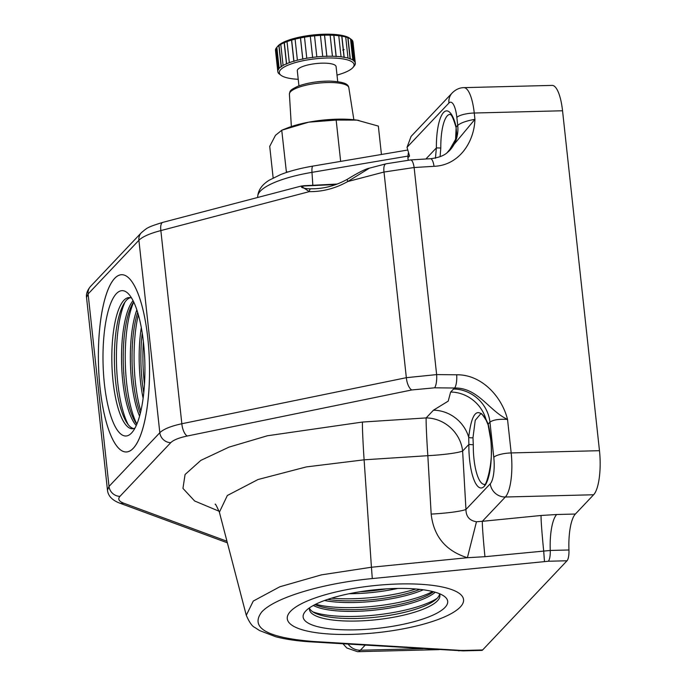 <?xml version="1.0" encoding="UTF-8"?>
<svg xmlns="http://www.w3.org/2000/svg" width="686" height="686" viewBox="0 0 686 686"><rect width="100%" height="100%" fill="white"/><g stroke="black" fill="none" stroke-linecap="round" stroke-linejoin="round"><path stroke-width="1.03" d="M407.021 147.327L411.094 136.394L452.194 92.953A14.183 13.051 -136.6 0 0 448.918 103.054L407.021 147.327L409.533 156.039L407.853 157.823L408.247 153.347M456.113 127.716A3.55 1.972 -13 0 1 456.173 127.004L455.573 139.481L448.704 151.426L455.547 139.387L456.61 133.29L456.113 127.716C451.302 111.021 449.913 115.385 450.059 114.348A35.466 10.187 -91.5 0 0 440.798 148.013L440.103 156.64M147.807 338.138A88.666 25.476 -91.5 0 0 121.705 274.709A88.666 25.476 -91.5 0 0 100.113 388.542A88.666 25.476 -91.5 0 0 126.215 451.971A88.666 25.476 -91.5 0 0 147.807 338.138M472.98 437.685L473.297 444.768L468.872 444.442L468.71 437.256A3.55 1.243 -4.5 0 0 472.98 437.685L475.252 420.269L480.98 413.512C481.22 412.946 482.944 415.202 486.151 420.269L486.151 420.269A3.55 2.47 148.3 0 1 485.894 419.095L488.158 424.059A39.008 11.208 88.5 0 1 490.61 437.925A39.008 11.208 88.5 0 1 484.179 486.4A39.008 11.208 88.5 0 1 469.627 460.1A39.008 11.208 88.5 0 1 468.872 444.442L462.621 451.054L465.957 509.458A35.466 3.713 -3.3 0 1 431.168 514.088L427.832 455.684L364.112 459.817L306.282 466.926L258.065 479.505L227.358 495.489L219.383 512.185C216.527 505.788 215.13 503.181 215.172 504.373M460.306 607.007A88.666 23.547 173.8 0 0 463.556 599.59A88.666 23.547 173.8 0 0 386.184 584.583A88.666 23.547 173.8 0 0 290.512 611.329A88.666 23.547 173.8 0 0 287.271 618.746A88.666 23.547 173.8 0 0 364.635 633.761A88.666 23.547 173.8 0 0 460.306 607.007M219.383 512.176L246.283 615.308L253.263 601.065L279.794 586.787L321.4 574.868L371.435 567.236L364.112 459.817A35.466 1.08 -93.7 0 1 362.44 422.053L426.152 417.92A35.466 1.08 -93.7 0 0 427.832 455.684A35.466 3.713 -3.3 0 0 462.621 451.054A35.466 32.636 43.4 0 0 426.152 417.92L433.458 410.194L448.224 401.121L450.642 392.032L454.569 388.01L434.521 387.822L411.789 389.957L187.287 436.013C178.969 437.771 173.455 439.992 170.754 442.659L119.947 496.355C117.598 499.031 118.858 501.312 123.72 503.198L226.963 541.254M548.32 561.251L372.292 578.564C321.983 583.357 274.443 597.78 261.64 612.092C249.901 627.853 266.948 637.637 312.799 641.444A10.642 5.539 93.5 0 1 311.05 641.873L463.11 650.868A10.642 3.061 88.5 0 0 463.942 650.431L482.635 649.959L567.022 560.771L548.32 561.251A10.642 3.061 -91.5 0 0 550.258 550.464L484.959 556.698L467.389 557.718C445.763 550.935 433.689 536.392 431.168 514.088M544.47 561.491L543.681 550.875A35.466 1.2 -95.7 0 1 541.057 515.486L556.698 514.509A35.466 10.187 -91.5 0 0 550.258 550.464L568.951 549.983A10.642 3.061 88.5 0 1 567.022 560.771M107.47 490.156L109.014 486.417L159.821 432.72C163.414 429.162 170.763 426.169 181.841 423.742L406.344 377.686L436.63 374.599L456.679 374.788C481.375 374.393 501.723 396.276 507.537 419.438C498.996 418.897 493.14 419.806 489.958 422.156L493.783 457.313A21.283 6.114 -91.5 0 1 490.276 483.759L465.957 509.458C466 516.541 469.507 520.64 476.47 521.754L467.389 557.718L371.435 567.236L372.292 578.564M476.47 521.754L482.335 521.317A35.466 1.2 -95.7 0 0 484.959 556.698M493.783 457.313A14.183 3.764 -6.2 0 1 511.181 452.932L599.47 450.685A35.466 10.187 88.5 0 1 593.622 494.76L575.391 514.028A35.466 10.187 -91.5 0 0 568.951 549.983M312.799 641.444L460.366 650.379A10.642 5.539 93.5 0 1 458.617 650.8M482.635 649.959A10.642 3.061 88.5 0 1 481.804 650.397L463.11 650.868M219.117 511.25L194.61 500.969L182.948 488.398L185.074 474.506L200.852 460.375L229.038 447.109L267.411 435.764L362.44 422.053M473.297 444.768A35.466 10.187 -91.5 0 0 473.975 459.011A35.466 10.187 -91.5 0 0 484.376 484.385C484.693 489.607 494.572 462.69 490.481 438.217L488.123 424.874A3.55 2.152 -14.7 0 1 488.158 424.059L489.958 422.156A35.466 32.636 43.4 0 0 453.497 389.013M433.458 410.194A35.466 32.636 43.4 0 1 468.71 437.256C471.659 412.432 477.387 406.378 485.894 419.095A35.466 32.636 43.4 0 0 450.642 392.032M456.679 374.788A10.642 2.958 90.5 0 1 454.569 388.01C477.971 387.521 488.895 410.682 507.537 419.438L511.181 452.932A35.466 10.187 88.5 0 1 505.333 497.007L482.335 521.317L541.057 515.486M440.798 148.013L436.382 147.919A39.008 11.208 88.5 0 1 443.559 112.495A39.008 11.208 88.5 0 1 456.173 127.004L457.716 125.367C460.872 122.803 466.609 120.787 474.935 119.321L446.92 152.935L449.519 150.603A35.466 32.636 43.4 0 0 457.716 125.367L456.85 117.4A14.183 3.764 -6.2 0 1 474.249 113.019A35.466 10.187 88.5 0 0 463.813 87.645L552.101 85.398A35.466 10.187 88.5 0 1 562.546 110.772L474.249 113.019L474.935 119.321C474.172 142.654 458.677 165.437 434.032 166.312L414.13 167.521L384.006 172.032L347.733 181.55A3.55 1.098 -119.9 0 1 347.536 179.166L347.536 179.166C360.639 171.114 366.899 168.602 369.36 168.181L347.733 181.55C335.497 188.41 322.686 191.771 309.292 191.634A3.55 1.604 -88.8 0 1 310.827 188.787L313.836 188.77M446.92 152.935C443.43 155.885 437.968 157.814 430.534 158.715L430.534 158.715A10.642 3.156 86.5 0 1 434.032 166.312M90.561 286.388L141.367 232.691C147.421 227.735 146.83 227.358 162.848 222.358A10.642 4.202 75.3 0 0 160.858 230.582C149.822 233.463 142.508 236.696 138.906 240.263L88.108 293.96L86.539 297.475C85.999 293.917 87.336 290.221 90.561 286.388L90.561 286.388A10.642 9.793 43.4 0 0 88.108 293.96L109.014 486.417A10.642 9.793 43.4 0 0 119.947 496.355M123.72 503.198A10.642 8.746 -69.8 0 1 119.287 502.975L119.287 502.975C111.938 500.025 107.994 495.704 107.462 490.027L86.539 297.475M599.47 450.685L562.546 110.772M407.853 157.823L408.256 160.087M335.96 184.508L304.455 185.992A3.55 1.183 -92.8 0 0 303.958 185.709L301.051 186.103M187.287 436.013A10.642 4.348 78.4 0 1 181.841 423.742L160.858 230.582L309.292 191.634L301.043 186.103L162.848 222.358M304.455 185.992C296.446 186.849 306.445 189.207 310.827 188.787M435.439 158.269L436.382 147.919L425.895 158.998M131.661 298.118A65.607 18.856 -91.5 0 0 129.079 297.578A65.607 18.856 -91.5 0 0 126.13 298.479A65.607 18.856 -91.5 0 0 112.092 368.836A65.607 18.856 -91.5 0 0 132.424 428.759A65.607 18.856 -91.5 0 0 134.971 428.081M133.693 428.579A65.607 18.856 88.5 0 1 126.73 422.576A65.607 18.856 88.5 0 1 114.451 363.58A65.607 18.856 88.5 0 1 123.712 304.044A65.607 18.856 88.5 0 1 128.676 298.41A65.607 18.856 88.5 0 1 130.357 297.698M128.239 424.685A70.932 20.383 88.5 0 1 116.491 363.529A70.932 20.383 88.5 0 1 125.118 301.857M133.067 300.64A65.607 18.856 -91.5 0 0 121.585 363.4A65.607 18.856 -91.5 0 0 136.24 425.5M136.831 424.154A65.607 18.856 88.5 0 1 135.562 422.344A65.607 18.856 88.5 0 1 123.283 363.357A65.607 18.856 88.5 0 1 132.544 303.821A65.607 18.856 88.5 0 1 133.719 301.951M136.866 424.059A70.932 20.383 88.5 0 1 133.761 302.037M136.857 309.84A65.607 18.856 -91.5 0 0 139.567 416.11M140.244 413.538A65.607 18.856 88.5 0 1 137.672 312.379M140.81 411.171A70.932 20.383 88.5 0 1 138.358 314.72M141.307 327.539A65.607 18.856 -91.5 0 0 143.108 398.214M143.76 392.709A65.607 18.856 88.5 0 1 142.242 333.002M144.472 384.194A70.932 20.383 88.5 0 1 143.383 341.465M129.088 435.027A72.707 20.889 88.5 0 1 103.629 375.336A72.707 20.889 88.5 0 1 118.841 291.653A72.707 20.889 88.5 0 1 128.462 293.848A72.707 20.889 88.5 0 1 144.849 362.808A72.707 20.889 88.5 0 1 131.995 432.514A72.707 20.889 88.5 0 1 129.088 435.027M130.211 450.762A88.666 25.476 -91.5 0 0 149.171 355.674A88.666 25.476 -91.5 0 0 121.705 274.709A88.666 25.476 -91.5 0 0 117.709 275.918A88.666 25.476 -91.5 0 0 98.75 371.006A88.666 25.476 -91.5 0 0 126.215 451.971A88.666 25.476 -91.5 0 0 130.211 450.762M309.558 607.796A65.607 17.424 173.8 0 0 309.446 609.46A65.607 17.424 173.8 0 0 367.336 620.521A65.607 17.424 173.8 0 0 437.831 600.404A65.607 17.424 173.8 0 0 439.898 595.285A65.607 17.424 173.8 0 0 439.434 593.682M439.589 594.033A65.607 17.424 -6.2 0 1 437.557 597.858A65.607 17.424 -6.2 0 1 435.104 600.121A65.607 17.424 -6.2 0 1 376.28 617.151A65.607 17.424 -6.2 0 1 315.174 613.155A65.607 17.424 -6.2 0 1 309.48 608.165M437.059 598.389A70.932 18.839 -6.2 0 1 376.039 614.982A70.932 18.839 -6.2 0 1 312.885 611.878M313.339 605.472A65.607 17.424 173.8 0 0 375.499 610.008A65.607 17.424 173.8 0 0 435.241 592.232M433.526 591.752A65.607 17.424 -6.2 0 1 375.319 608.311A65.607 17.424 -6.2 0 1 314.908 604.64M432.66 591.529A70.932 18.839 -6.2 0 1 315.714 604.237M324.487 600.524A65.607 17.424 173.8 0 0 423.296 589.788M419.952 589.377A65.607 17.424 -6.2 0 1 327.659 599.401M415.922 589A70.932 18.839 -6.2 0 1 331.518 598.166M349.165 593.724A65.607 17.424 173.8 0 0 397.734 588.451M386.398 588.871A65.607 17.424 -6.2 0 1 360.33 591.701M445.394 606.99A72.707 19.311 -6.2 0 1 357.363 629.791A72.707 19.311 -6.2 0 1 305.356 611.432A72.707 19.311 -6.2 0 1 305.424 611.346A72.707 19.311 -6.2 0 1 373.467 589.951A72.707 19.311 -6.2 0 1 444.322 596.331A72.707 19.311 -6.2 0 1 445.394 606.99M460.76 606.51A88.666 23.547 173.8 0 0 463.556 599.59A88.666 23.547 173.8 0 0 385.326 584.644A88.666 23.547 173.8 0 0 290.067 611.826A88.666 23.547 173.8 0 0 287.271 618.746A88.666 23.547 173.8 0 0 365.492 633.701A88.666 23.547 173.8 0 0 460.76 606.51M337.015 75.091A37.593 9.981 173.8 0 0 344.363 72.673A37.593 9.981 173.8 0 0 352.921 67.537A37.593 9.981 173.8 0 0 334.434 58.078A37.593 9.981 173.8 0 0 289.038 64.741A37.593 9.981 173.8 0 0 281.071 75.349A37.593 9.981 173.8 0 0 298.23 79.302M280.514 74.877L279.005 73.762A39.008 10.359 -6.2 0 1 277.95 72.304L277.753 71.19A39.008 10.359 -6.2 0 1 278.242 69.552L279.142 68.351A39.008 10.359 -6.2 0 1 281.149 66.653L283.086 65.453A39.008 10.359 -6.2 0 1 286.465 63.807L289.312 62.675A39.008 10.359 -6.2 0 1 293.831 61.191L297.39 60.222A39.008 10.359 -6.2 0 1 302.74 59.005L306.779 58.25A39.008 10.359 -6.2 0 1 312.602 57.384L316.829 56.904A39.008 10.359 -6.2 0 1 322.72 56.441L326.862 56.261A39.008 10.359 -6.2 0 1 332.427 56.243L336.191 56.381A39.008 10.359 -6.2 0 1 341.053 56.801L344.183 57.247A39.008 10.359 -6.2 0 1 347.999 58.07L350.289 58.799A39.008 10.359 -6.2 0 1 352.81 59.982L354.096 60.934A39.008 10.359 -6.2 0 1 355.151 62.392L355.348 63.506A39.008 10.359 -6.2 0 1 354.859 65.144L353.77 66.551M355.151 62.392L352.861 41.314A39.008 10.359 173.8 0 0 351.807 39.857L350.52 38.905A39.008 10.359 173.8 0 0 347.999 37.721L345.71 37.001A39.008 10.359 173.8 0 0 341.894 36.169L338.764 35.723A39.008 10.359 173.8 0 0 333.902 35.303L330.137 35.166A39.008 10.359 173.8 0 0 324.572 35.192L320.431 35.363A39.008 10.359 173.8 0 0 314.54 35.826L310.312 36.307A39.008 10.359 173.8 0 0 304.49 37.173L300.451 37.927A39.008 10.359 173.8 0 0 295.1 39.145L291.541 40.122A39.008 10.359 173.8 0 0 287.022 41.606L284.175 42.729A39.008 10.359 173.8 0 0 280.797 44.376L278.859 45.585A39.008 10.359 173.8 0 0 276.852 47.283L277.89 46.082A37.593 9.981 -6.2 0 1 286.448 40.946A37.593 9.981 -6.2 0 1 322.094 34.3A37.593 9.981 -6.2 0 1 349.74 38.279L350.949 39.171M277.041 47.068L275.952 48.483A39.008 10.359 173.8 0 0 275.463 50.112L277.753 71.19M298.942 85.853L297.304 70.812A19.508 5.179 -6.2 0 1 302.346 66.653A19.508 5.179 -6.2 0 1 323.432 63.146A19.508 5.179 -6.2 0 1 336.089 66.602L337.726 81.634M286.722 128.239A49.649 13.188 -6.2 0 1 286.945 128.145A49.649 13.188 -6.2 0 1 287.177 128.059A49.649 13.188 -6.2 0 1 308.683 122.177L336.166 120.05L340.65 161.39M273.148 177.948L269.718 146.375L275.463 135.339L281.852 130.194L308.683 122.177A49.649 13.188 -6.2 0 1 356.934 120.127L378.355 126.095L381.433 154.479M286.088 172.598L286.379 171.886L288.197 171.912M286.945 128.145L281.74 130.229L286.379 171.886M336.166 120.05L356.934 120.127A49.649 13.188 -6.2 0 1 358.521 120.376A49.649 13.188 -6.2 0 1 358.932 120.444M342.743 50.095L344.166 49.589M353.024 42.824A39.008 10.359 173.8 0 0 353.058 42.429L355.348 63.506M355.031 62.537L355.159 63.738M351.807 39.857L354.096 60.934M350.297 38.742L351.584 39.694L353.916 61.174M347.999 37.721L350.289 58.799M350.52 38.905L352.81 59.982M347.802 37.567L350.134 59.047M345.71 37.001L347.999 58.07M341.894 36.169L344.183 57.247M341.731 36.024L344.063 57.504M333.902 35.303L336.191 56.381M338.764 35.723L341.053 56.801M333.782 35.166L336.114 56.646M324.572 35.192L326.862 56.261M330.137 35.166L332.427 56.243M324.504 35.046L326.836 56.526M314.54 35.826L316.829 56.904M320.431 35.363L322.72 56.441M310.295 36.161L312.636 57.641M304.49 37.173L306.779 58.25M310.312 36.307L312.602 57.384M300.494 37.773L302.835 59.253M295.1 39.145L297.39 60.222M300.451 37.927L302.74 59.005M291.636 39.951L293.968 61.431M287.022 41.606L289.312 62.675M291.541 40.122L293.831 61.191M284.313 42.549L286.645 64.03M280.797 44.376L283.086 65.453M284.175 42.729L286.465 63.807M279.022 45.387L281.363 66.868M276.852 47.283L279.142 68.351M278.859 45.585L281.149 66.653M276.141 48.269L278.473 69.749M275.952 48.483L278.242 69.552M277.839 71.258L277.95 72.304M348.119 644.111A14.183 13.051 43.4 0 0 360.356 650.234L422.962 648.647M365.175 645.149L360.356 650.234A35.466 10.187 88.5 0 1 357.569 651.7L439.134 649.625M556.698 514.509L575.391 514.028M593.622 494.76L505.333 497.007A14.183 13.051 43.4 0 1 490.276 483.759M460.366 650.379L463.942 650.431M312.97 166.081A10.642 2.247 80.4 0 0 311.984 172.349A72.484 19.251 173.8 0 0 257.73 196.196C258.373 189.859 262.206 184.525 269.229 180.195L280.728 174.536C289.835 171.003 300.588 168.181 312.97 166.081L407.424 150.08M407.741 156.125L311.984 172.349L312.833 185.271M456.85 117.4A21.283 6.114 -91.5 0 0 448.918 103.054M369.36 168.181L385.995 163.817L410.631 159.924A10.642 3.156 86.5 0 1 414.13 167.521L436.63 374.599A10.642 2.958 90.5 0 1 434.521 387.822M385.995 163.817A10.642 4.202 75.3 0 0 384.006 172.032L406.344 377.686A10.642 4.348 78.4 0 0 411.789 389.957M141.367 232.691A10.642 9.793 43.4 0 0 138.906 240.263L159.821 432.72A10.642 9.793 43.4 0 0 170.754 442.659M297.132 87.894A29.884 7.94 173.8 0 0 289.406 94.171C290.247 90.989 288.969 90.535 297.93 86.239C306.976 82.903 317.472 81.188 329.417 81.094C345.881 81.806 348.342 84.678 348.822 87.722A29.884 7.94 173.8 0 0 329.263 82.526A29.884 7.94 173.8 0 0 297.132 87.894M343 643.802L346.833 647.996L357.569 651.7M246.283 615.316C249.344 622.339 252.208 626.395 254.858 627.484L259.514 630.537L275.738 636.754C285.65 639.343 297.424 641.05 311.05 641.873M488.123 424.874L486.151 420.269M463.813 87.645C459.543 87.722 455.667 89.497 452.194 92.953M410.631 159.924L430.534 158.715M119.287 502.975L227.375 542.815M257.73 196.196L257.636 197.491M347.536 179.166C336.68 185.237 325.447 188.436 313.819 188.77M337.152 184.071L303.958 185.709M281.071 75.349L279.862 74.448M289.406 94.171L291.361 126.533M348.822 87.722L353.865 119.75M352.921 67.537L353.933 66.379"/></g></svg>
